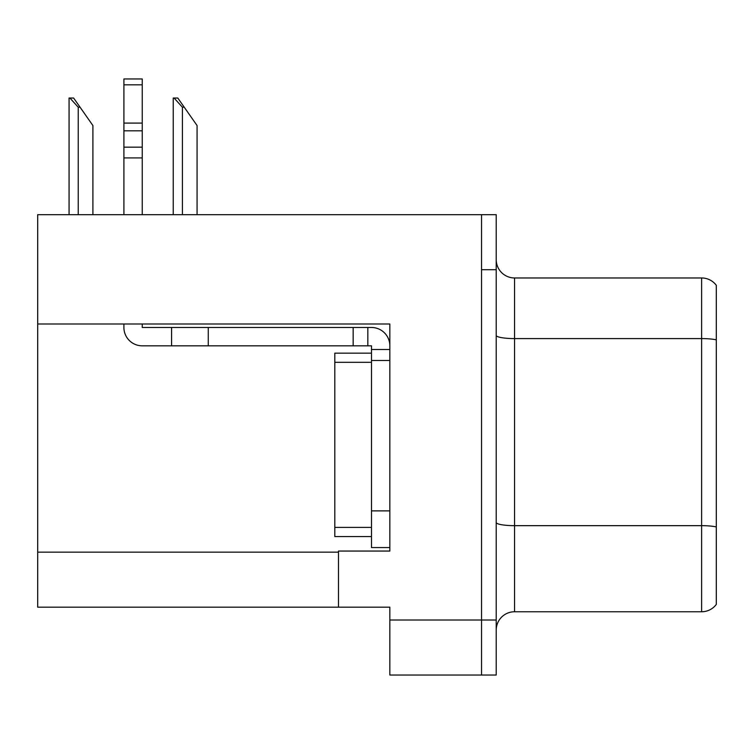 <?xml version="1.0" encoding="UTF-8"?>
<svg xmlns="http://www.w3.org/2000/svg" width="754" height="754" viewBox="0 0 754 754"><rect width="100%" height="100%" fill="white"/><g stroke="black" fill="none" stroke-linecap="round" stroke-linejoin="round"><path stroke-width="1.13" d="M389.837 360.497L389.837 510.882L371.496 510.882L371.496 547.564L389.837 547.564L389.837 510.882L389.837 551.051L338.489 551.051L338.489 607.177L37.7 607.177L37.7 323.994L389.837 323.994L389.837 360.497L371.496 360.497L371.496 345.822L367.829 345.822L367.829 327.481L371.496 327.481A18.341 18.341 0 0 1 389.837 345.832M338.489 607.177L389.837 607.177L389.837 675.037L481.542 675.037L481.542 620.014L481.542 675.037L496.217 675.037L496.217 620.014L481.542 620.014L481.542 214.683L37.7 214.683L37.7 323.994M496.217 630.099A18.341 18.341 0 0 1 514.558 611.758L701.625 611.758L701.625 277.962A18.341 18.341 0 0 1 716.3 285.295L716.3 604.425A18.341 18.341 0 0 1 701.625 611.758M481.542 214.683L496.217 214.683L496.217 269.706L481.542 269.706L481.542 620.014L389.837 620.014M716.3 285.295A18.341 18.341 0 0 0 701.625 277.962A18.341 18.341 0 0 1 716.3 285.295A18.341 18.341 0 0 0 701.625 277.962L514.558 277.962A18.341 18.341 0 0 1 496.217 259.621A18.341 18.341 0 0 0 514.558 277.962L514.558 611.758M496.217 269.706L496.217 620.014M716.3 341.128L716.3 339.856L716.3 341.128M174.099 98.039L177.812 98.039L184.24 107.209L182.411 107.209L174.099 98.039L173.241 98.039L173.241 214.683M197.077 214.683L197.077 125.55L184.24 107.209M69.924 98.039L73.638 98.039L80.065 107.209L78.237 107.209L69.924 98.039L69.066 98.039L69.066 214.683M92.902 214.683L92.902 125.55L80.065 107.209M123.901 323.994L123.901 327.481A18.341 18.341 0 0 0 142.242 345.822L171.582 345.822L171.582 327.481L367.829 327.481M389.837 349.488L371.496 349.488M371.496 510.882L371.496 353.155L334.814 353.155L334.814 536.565L371.496 536.565M371.496 547.564L389.837 547.564M171.582 345.822L353.155 345.822L353.155 327.481M367.829 345.822L353.155 345.822M142.242 323.994L142.242 327.481L171.582 327.481M123.901 214.683L123.901 157.916L142.242 157.916L142.242 214.683M142.242 84.825L123.901 84.825L123.901 78.963L142.242 78.963L142.242 157.916M123.901 157.916L123.901 147.162L142.242 147.162M142.242 130.819L123.901 130.819L123.901 84.825M123.901 130.819L123.901 147.162M142.242 123.1L123.901 123.1M37.7 552.154L338.489 552.154M716.3 339.856A18.341 3.186 180 0 0 701.625 338.584L514.558 338.584A18.341 3.186 0 0 1 496.217 335.398M716.3 526.933A18.341 3.186 180 0 0 701.625 525.661L514.558 525.661A18.341 3.186 -0 0 1 496.217 522.475M514.558 277.962A18.341 18.341 0 0 1 496.217 259.621M182.411 214.683L182.411 107.209M78.237 214.683L78.237 107.209M208.264 345.822L208.264 327.481M334.814 527.395L371.496 527.395M334.814 362.325L371.496 362.325"/></g></svg>
